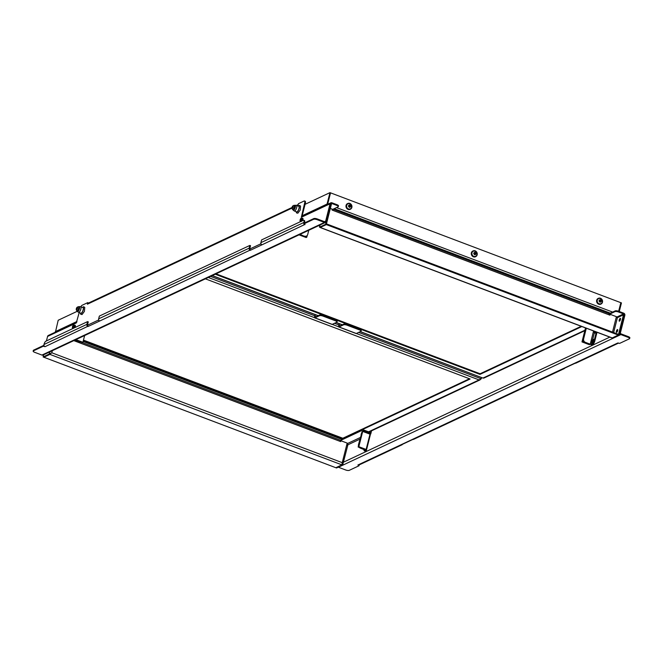 <?xml version="1.0" encoding="UTF-8"?>
<svg xmlns="http://www.w3.org/2000/svg" width="663" height="663" viewBox="0 0 663 663"><rect width="100%" height="100%" fill="white"/><g stroke="black" fill="none" stroke-linecap="round" stroke-linejoin="round"><path stroke-width="0.99" d="M190.712 255.064L190.737 254.965A2.76 0.845 14.2 0 1 190.977 254.725L199.82 250.788M74.985 327.53A1.376 0.456 -69.3 0 0 75.342 326.627A1.376 0.456 -69.3 0 0 75.333 325.657M261.744 244.672L262.009 244.804A1.707 1.525 -115.2 0 1 260.899 242.658L261.595 239.907L303.397 220.273A2.76 0.92 -69.3 0 1 303.737 220.24L304.416 220.497A2.76 0.92 110.7 0 1 304.566 222.544L303.886 222.287A2.76 0.92 -69.3 0 0 303.737 220.24M99.491 320.867L99.757 320.991A1.707 1.525 -115.2 0 1 98.646 318.845L99.342 316.094L249.843 245.426L249.147 248.169A1.707 1.525 64.8 0 0 250.258 250.324L250.597 250.166A0.804 0.713 -115.2 0 1 250.44 248.7L260.973 243.752M33.39 350.876A2.76 0.845 -165.8 0 0 33.15 351.117L33.332 350.404A2.76 0.845 14.2 0 1 33.573 350.163L33.39 350.876L43.219 346.26L45.067 346.674A1.707 1.525 -115.2 0 1 43.957 344.52L44.015 344.321A2.76 0.92 -69.3 0 1 45.788 341.246L87.591 321.613L86.894 324.364A1.707 1.525 64.8 0 0 88.005 326.511L88.345 326.353A0.804 0.713 -115.2 0 1 88.187 324.887L98.721 319.947M303.886 222.287L303.836 222.495A1.707 1.525 64.8 0 0 303.878 223.497M304.176 224.061A1.707 1.525 64.8 0 0 304.947 224.641L303.778 223.912L313.607 219.296L313.781 218.583A2.76 0.845 14.2 0 1 317.345 218.972L324.597 221.715A0.936 0.837 64.8 0 0 325.649 221.16L324.53 221.691M87.591 321.613L88.27 321.87L87.574 324.621A0.936 0.837 64.8 0 0 87.798 325.525M88.411 303.107L87.789 302.61L82.021 305.32A2.76 0.92 -69.3 0 0 80.853 306.787M304.491 200.972L305.179 201.229A2.76 0.92 110.7 0 1 305.328 203.284L304.649 203.027A2.76 0.92 -69.3 0 0 304.491 200.972A2.76 0.92 -69.3 0 0 304.16 201.005L298.4 203.715L298.002 205.29L297.215 205.663M302.021 216.353L305.328 203.284M330.738 203.989L331.765 203.508A0.936 0.837 64.8 0 0 330.721 204.055L326.329 221.425A1.707 1.525 64.8 0 1 325.541 222.403L43.07 355.045A1.707 1.525 -115.2 0 1 41.943 355.07L34.691 352.326A2.76 0.845 -165.8 0 1 33.15 351.117M300.356 221.227A1.376 0.456 -69.3 0 0 300.339 221.715M79.187 312.588L76.262 322.964A1.707 1.525 64.8 0 1 76.767 322.16M46.427 340.939L47.57 336.439A1.707 1.525 -115.2 0 1 48.349 335.461L76.784 322.11M331.765 203.508L336.779 205.397L336.961 204.685L331.948 202.795A1.707 1.525 64.8 0 0 330.041 203.798L325.649 221.16M304.649 203.027L301.342 217.273A1.707 1.525 -115.2 0 1 302.121 216.295L330.82 202.82M291.969 208.124L87.392 304.193L87.789 302.61M317.345 218.972L317.171 219.685L324.422 222.428A1.707 1.525 64.8 0 0 325.541 222.403M317.171 219.685A2.76 0.845 -165.8 0 0 313.607 219.296M303.778 223.912L303.952 223.199L313.781 218.583M33.573 350.163L43.402 345.547L43.219 346.26M44.131 345.821L43.402 345.547M305.013 224.384L262.009 244.804M249.843 245.426L250.523 245.683L249.827 248.426A0.936 0.837 64.8 0 0 250.05 249.338M336.961 204.685A2.76 0.845 14.2 0 1 338.503 205.895L338.321 206.607A2.76 0.845 -165.8 0 0 336.779 205.397M338.321 206.607A2.76 0.845 -165.8 0 1 338.08 206.856L332.146 209.641M87.723 304.027A1.707 1.525 -115.2 0 1 88.51 303.049L292.002 207.494M298.159 204.652A1.707 1.525 64.8 0 0 297.662 205.455M250.341 250.001L99.757 320.991M88.088 326.188L45.067 346.674M98.878 320.254A0.804 0.713 64.8 0 0 99.417 321.149L88.345 326.353M261.131 244.067A0.804 0.713 64.8 0 0 261.67 244.962L250.597 250.166M78.756 306.845A2.635 0.878 110.7 0 1 79.27 306.596A2.635 0.878 110.7 0 1 79.593 308.138A2.635 0.878 110.7 0 1 78.524 310.798A2.635 0.878 110.7 0 1 77.414 311.511A2.635 0.878 110.7 0 1 77.19 310.98M79.27 306.596L80.613 306.712A3.008 1.003 110.7 0 1 80.704 306.729A3.008 1.003 110.7 0 1 80.952 308.593A3.008 1.003 110.7 0 1 79.759 311.502A3.008 1.003 110.7 0 1 78.574 312.356A3.008 1.003 110.7 0 1 78.491 312.306L77.414 311.511M80.704 306.729L82.991 307.599A3.008 1.003 110.7 0 1 83.24 309.464A3.008 1.003 110.7 0 1 82.046 312.364A3.008 1.003 110.7 0 1 80.861 313.218L78.574 312.356M77.157 307.276L78.135 306.762A2.204 0.738 110.7 0 1 78.425 306.72L79.204 307.019A2.204 0.738 110.7 0 1 79.386 308.386A2.204 0.738 110.7 0 1 78.507 310.524A2.204 0.738 110.7 0 1 77.637 311.146L76.858 310.856A2.204 0.738 110.7 0 1 76.668 310.624L76.278 309.596A1.326 0.439 -69.3 0 0 76.817 309.488A1.326 0.439 -69.3 0 0 77.405 308.237A1.326 0.439 -69.3 0 0 77.157 307.276A1.326 0.439 -69.3 0 0 76.32 308.751A1.326 0.439 -69.3 0 0 76.278 309.596M294.563 205.513A2.635 0.878 110.7 0 1 295.085 205.257A2.635 0.878 110.7 0 1 295.408 206.806A2.635 0.878 110.7 0 1 294.339 209.467A2.635 0.878 110.7 0 1 293.22 210.171A2.635 0.878 110.7 0 1 292.996 209.641M295.085 205.257L296.419 205.373A3.008 1.003 110.7 0 1 296.51 205.389A3.008 1.003 110.7 0 1 296.759 207.254A3.008 1.003 110.7 0 1 295.565 210.163A3.008 1.003 110.7 0 1 294.38 211.016A3.008 1.003 110.7 0 1 294.297 210.975L293.22 210.171M296.51 205.389L298.798 206.259A3.008 1.003 110.7 0 1 299.046 208.124A3.008 1.003 110.7 0 1 297.853 211.033A3.008 1.003 110.7 0 1 296.668 211.887L294.38 211.016M292.872 205.903L293.842 205.389A2.204 0.738 110.7 0 1 294.132 205.348L295.01 205.679A2.204 0.738 110.7 0 1 295.192 207.047A2.204 0.738 110.7 0 1 294.314 209.185A2.204 0.738 110.7 0 1 293.452 209.806L292.574 209.475A2.204 0.738 110.7 0 1 292.383 209.251L291.993 208.223A1.326 0.439 -69.3 0 0 292.681 207.9A1.326 0.439 -69.3 0 0 293.203 206.317A1.326 0.439 -69.3 0 0 292.872 205.903A1.326 0.439 -69.3 0 0 291.952 207.925A1.326 0.439 -69.3 0 0 291.993 208.223M609.189 313.707L615.156 310.906A2.76 0.845 14.2 0 1 618.72 311.295L618.538 312.008L623.551 313.897A0.936 0.837 64.8 0 1 624.156 315.082L619.764 332.445A1.707 1.525 64.8 0 0 620.875 334.591L628.126 337.334A2.76 0.845 -165.8 0 1 629.668 338.544A2.76 0.845 -165.8 0 1 629.427 338.793L619.598 343.401L617.75 342.995A1.707 1.525 64.8 0 0 618.654 343.044L575.94 363.125A1.707 1.525 -115.2 0 1 574.813 363.158L574.473 363.316A0.804 0.713 64.8 0 0 575.003 363.299L563.931 368.495A0.804 0.713 -115.2 0 1 563.401 368.512L563.061 368.669A1.707 1.525 64.8 0 0 564.188 368.645L413.687 439.312A1.707 1.525 -115.2 0 1 412.56 439.345L412.22 439.503A0.804 0.713 64.8 0 0 412.751 439.486L401.679 444.691A0.804 0.713 -115.2 0 1 401.148 444.699L400.808 444.865A1.707 1.525 64.8 0 0 402.54 444.285M401.935 444.832L358.998 464.995A1.707 1.525 -115.2 0 1 357.879 465.02L359.048 465.757L349.219 470.365A2.76 0.845 -165.8 0 1 345.655 469.976L338.403 467.233A1.707 1.525 -115.2 0 1 338.279 467.183M369.929 434.464L370.725 434.083L371.545 430.826M628.126 337.334L628.309 336.622L621.057 333.879A0.936 0.837 64.8 0 1 620.444 332.702L624.836 315.339A1.707 1.525 64.8 0 0 623.734 313.185L618.72 311.295L620.808 302.726M628.309 336.622A2.76 0.845 14.2 0 1 629.85 337.832L629.668 338.544M359.048 465.757L359.048 464.97M618.538 312.008A2.76 0.845 -165.8 0 0 614.974 311.618L615.156 310.906M609.28 314.287L614.974 311.618M564.188 368.645A1.707 1.525 64.8 0 0 564.793 368.098M370.385 434.248A0.936 0.837 64.8 0 0 369.78 433.063L368.57 433.635M370.932 433.27A1.707 1.525 64.8 0 0 369.954 432.351L362.512 429.533L362.329 430.246L369.78 433.063M342.365 438.997L362.512 429.533M340.227 440.63L362.329 430.246M73.792 340.616L340.683 441.591L340.898 440.729L347.18 443.099L346.956 443.97A1.707 0.522 -165.8 0 1 347.918 444.716L342.638 465.136L336.555 467.987L335.884 467.688M340.426 441.5L340.898 440.729M49.758 351.904L49.195 354.108L49.882 354.374L51.49 352.923L49.924 354.39L341.909 464.862L342.224 462.658L342.638 465.136L341.959 464.879L335.876 467.73M43.675 354.755L43.12 356.967L43.799 357.224L49.882 354.374M51.59 352.873L43.12 356.967M51.49 352.923L49.924 354.39L43.849 357.241L335.826 467.713L341.909 464.862M339.953 441.318L340.55 440.273L82.328 342.572M205.364 278.833L470.125 379.004L342.672 438.856L83.314 340.724L342.431 438.765L342.249 439.478L340.55 440.273M83.132 341.437L342.249 439.478M620.195 318.364A1.517 0.506 -69.3 0 0 619.283 319.823A1.517 0.506 -69.3 0 0 619.3 321.182A1.517 0.506 -69.3 0 0 619.482 321.165A1.517 0.506 -69.3 0 0 620.394 319.707A1.517 0.506 -69.3 0 0 620.377 318.339A1.517 0.506 -69.3 0 0 620.195 318.364M619.806 320.875A1.517 0.506 110.7 0 1 620.551 318.911M617.361 329.569A1.517 0.506 -69.3 0 0 616.449 331.019A1.517 0.506 -69.3 0 0 616.466 332.387A1.517 0.506 -69.3 0 0 616.648 332.362A1.517 0.506 -69.3 0 0 617.56 330.912A1.517 0.506 -69.3 0 0 617.543 329.544A1.517 0.506 -69.3 0 0 617.361 329.569M616.971 332.08A1.517 0.506 110.7 0 1 617.717 330.108M612.504 332.097L616.408 316.682L610.126 314.303L609.653 315.074M610.126 314.303L609.91 315.165L332.047 210.038L332.262 209.168L330.356 208.447M326.271 224.583L331.401 204.312L330.721 204.055L325.591 224.326L326.271 224.583L320.196 227.434L319.516 227.177L325.591 224.326M319.607 226.812L320.072 224.972M623.477 314.826L618.347 335.088L619.027 335.345L624.156 315.082L623.477 314.826L617.402 317.676L616.184 317.544M618.347 335.088L612.272 337.948L612.952 338.205L619.027 335.345M320.42 226.746L320.254 227.409M611.551 337.674L612.222 337.923L618.297 335.072L326.32 224.6L326.503 223.887L618.48 334.359L618.297 335.072M612.222 337.923L320.246 227.459L326.32 224.6M332.776 210.312A1.707 0.572 -69.3 0 0 332.851 209.309M608.883 313.64A1.707 0.572 110.7 0 1 609.082 313.624A1.707 0.572 110.7 0 1 609.181 314.892M581.857 326.536L479.979 374.38L215.218 274.209M581.227 326.295L480.128 373.766L216.005 273.836M327.431 204.403L330.588 192.867L620.817 302.676L618.645 311.262M619.275 311.502L621.455 302.916L620.866 302.693M360.357 331.591L483.054 378.101L484.106 377.462M327.613 204.328L327.074 204.038L329.959 192.635L305.063 204.32M326.892 204.668L327.074 204.038L302.179 215.724M329.959 192.635L330.539 192.85L327.655 204.262M479.979 374.38L480.128 373.766M598.258 298.367A3.174 2.826 64.8 0 0 599.319 304.375A3.174 2.826 64.8 0 0 600.951 304.102M599.592 304.251A3.174 2.826 64.8 0 0 599.882 298.085A3.174 2.826 64.8 0 0 599.592 304.251M602.277 301.549A2.785 2.486 64.8 0 0 597.197 300.787A2.785 2.486 64.8 0 0 602.277 301.549M599.8 301.159L599.393 301.648A3.24 1.061 125.8 0 1 599.8 301.159A0.564 0.506 64.8 0 1 599.791 301.135A3.638 0.671 -176 0 0 599.054 301.06L599.079 300.53A3.638 1.011 1.5 0 1 599.816 300.588L600.015 300.414A3.24 2.652 -142.3 0 0 599.468 300.032L599.833 300.563A0.564 0.506 64.8 0 0 599.816 300.588M599.998 300.422L599.998 300.422A0.564 0.506 64.8 0 0 599.998 300.422A3.638 1.243 -82.3 0 0 599.982 299.734A3.638 1.815 -5.5 0 1 600.479 299.809A3.638 1.583 99.3 0 1 600.529 300.488L599.849 301.035L600.711 300.72A3.24 1.823 -25.6 0 0 600.985 300.264A3.24 1.202 131.1 0 0 600.554 300.505A0.564 0.506 64.8 0 0 600.529 300.488M600.554 300.505L600.703 300.695A0.564 0.506 64.8 0 0 600.703 300.695A3.638 1.011 1.5 0 1 601.308 300.861A3.638 2.362 104.4 0 1 601.3 301.126A3.638 2.362 104.4 0 1 601.283 301.392A3.638 0.671 -176 0 0 600.686 301.267L599.833 301.433M599.849 301.632L600.487 301.441A0.564 0.506 64.8 0 0 600.504 301.433L600.91 301.88A3.24 2.693 -132.5 0 0 600.67 301.292A0.564 0.506 64.8 0 0 600.686 301.267M600.487 301.441A3.638 1.583 99.3 0 1 600.371 302.187L599.874 302.113A3.638 1.243 -82.3 0 0 599.974 301.367A0.564 0.506 64.8 0 1 599.949 301.35A3.24 1.691 -19.9 0 1 599.393 301.648M600.91 301.88L600.67 301.292M599.468 300.032L599.833 300.563M599.476 300.977L599.054 300.919M601.308 300.861L599.841 301.035L599.866 300.513M600.479 299.809L600.015 300.306M600.371 302.187L599.882 302.038M600.537 300.646L600.985 300.264M472.951 250.954A3.174 2.826 64.8 0 0 474.012 256.971A3.174 2.826 64.8 0 0 475.644 256.689M474.285 256.838A3.174 2.826 64.8 0 0 474.575 250.672A3.174 2.826 64.8 0 0 474.285 256.838M476.97 254.136A2.785 2.486 64.8 0 0 471.89 253.382A2.785 2.486 64.8 0 0 476.97 254.136M474.493 253.747L474.086 254.244A3.24 1.061 125.8 0 1 474.493 253.747A0.564 0.506 64.8 0 1 474.484 253.722A3.638 0.671 -176 0 0 473.738 253.647L473.772 253.117A3.638 1.011 1.5 0 1 474.509 253.175L473.747 253.515M474.161 253.573L474.708 253.001A0.564 0.506 64.8 0 0 474.683 253.009A3.24 2.652 -142.3 0 0 474.161 252.628L474.517 253.158A0.564 0.506 64.8 0 0 474.509 253.175M474.708 253.001A3.638 1.243 -82.3 0 0 474.675 252.321A3.638 1.815 -5.5 0 1 475.172 252.396A3.638 1.583 99.3 0 1 475.222 253.075L474.542 253.622L475.404 253.307A0.564 0.506 64.8 0 0 475.396 253.283A3.24 1.823 -25.6 0 0 475.678 252.852A3.24 1.202 131.1 0 0 475.238 253.092A0.564 0.506 64.8 0 0 475.222 253.075M475.404 253.307A3.638 1.011 1.5 0 1 476.001 253.457A3.638 2.362 104.4 0 1 475.993 253.714A3.638 2.362 104.4 0 1 475.968 253.979A3.638 0.671 -176 0 0 475.379 253.854L474.526 254.02M474.542 254.219L475.18 254.037A0.564 0.506 64.8 0 0 475.197 254.02L475.603 254.468A3.24 2.693 -132.5 0 0 475.363 253.879A0.564 0.506 64.8 0 0 475.379 253.854M475.18 254.037A3.638 1.583 99.3 0 1 475.064 254.774L474.567 254.7A3.638 1.243 -82.3 0 0 474.667 253.954A0.564 0.506 64.8 0 1 474.642 253.937A3.24 1.691 -19.9 0 1 474.086 254.244M474.517 253.125L474.161 252.628M476.001 253.457L474.534 253.631L474.559 253.1M475.172 252.396L474.708 252.893M475.064 254.774L474.575 254.633M475.23 253.233L475.678 252.852M475.197 253.987L475.603 254.468M347.644 203.541A3.174 2.826 64.8 0 0 348.705 209.558A3.174 2.826 64.8 0 0 350.337 209.276M348.978 209.433A3.174 2.826 64.8 0 0 349.268 203.268A3.174 2.826 64.8 0 0 348.978 209.433M351.663 206.723A2.785 2.486 64.8 0 0 346.583 205.969A2.785 2.486 64.8 0 0 351.663 206.723M349.186 206.334L348.779 206.831A3.24 1.061 125.8 0 1 349.186 206.334A0.564 0.506 64.8 0 0 349.186 206.334A3.638 0.671 -176 0 0 348.431 206.243L348.456 205.712A3.638 1.011 1.5 0 1 349.202 205.762L348.44 206.102M348.854 206.16L349.401 205.588A0.564 0.506 64.8 0 0 349.376 205.596A3.24 2.652 -142.3 0 0 348.854 205.215L349.21 205.745A0.564 0.506 64.8 0 0 349.202 205.762M349.401 205.588A3.638 1.243 -82.3 0 0 349.368 204.917A3.638 1.815 -5.5 0 1 349.865 204.991A3.638 1.583 99.3 0 1 349.915 205.663L349.235 206.21L350.097 205.903A0.564 0.506 64.8 0 0 350.081 205.878A3.24 1.823 -25.6 0 0 350.371 205.439A3.24 1.202 131.1 0 0 349.931 205.687A0.564 0.506 64.8 0 0 349.915 205.663M350.097 205.903A3.638 1.011 1.5 0 1 350.686 206.044A3.638 2.362 104.4 0 1 350.686 206.309A3.638 2.362 104.4 0 1 350.661 206.574A3.638 0.671 -176 0 0 350.072 206.45L349.219 206.616M349.235 206.815L349.865 206.624A0.564 0.506 64.8 0 0 349.89 206.616L350.296 207.055A3.24 2.693 -132.5 0 0 350.056 206.466A0.564 0.506 64.8 0 0 350.072 206.45M349.865 206.624A3.638 1.583 99.3 0 1 349.757 207.37L349.26 207.295A3.638 1.243 -82.3 0 0 349.36 206.549A0.564 0.506 64.8 0 1 349.335 206.533A3.24 1.691 -19.9 0 1 348.779 206.831M348.854 205.215L349.21 205.745M349.235 206.21L349.252 205.687M350.686 206.044L349.227 206.218M349.865 204.991L349.401 205.489M349.757 207.37L349.268 207.221M349.923 205.82L350.371 205.439M349.882 206.583L350.296 207.055M469.487 378.764L342.829 438.243L83.463 340.111M77.264 311.287L58.195 320.246L55.435 332.138M480.89 379.112L479.076 379.916L481.263 378.797L481.578 377.537M342.672 438.856L342.829 438.243M339.241 323.685L338.727 325.707A1.707 0.572 -69.3 0 0 338.826 326.975A1.707 0.572 -69.3 0 0 339.025 326.958L343.55 324.837L343.732 324.124L339.1 326.254L339.489 323.784M368.545 431.82L479.076 379.916L356.329 333.481A1.707 0.572 110.7 0 1 356.097 333.514A1.707 0.572 110.7 0 1 355.956 333.365M339.025 326.958L356.304 333.497L360.821 331.367A2.76 0.845 -165.8 0 0 361.062 331.127A2.76 0.845 -165.8 0 0 359.52 329.917L347.114 325.226A2.76 0.845 -165.8 0 0 343.55 324.837M343.732 324.124A2.76 0.845 14.2 0 1 347.288 324.514L347.114 325.226M359.52 329.917L359.702 329.204L347.288 324.514M359.702 329.204A2.76 0.845 14.2 0 1 361.244 330.414L361.062 331.127M315.406 314.668L315.008 317.146L319.641 315.008A2.76 0.845 14.2 0 1 323.204 315.397L323.022 316.11A2.76 0.845 -165.8 0 0 319.458 315.721L314.942 317.842A1.707 0.572 -69.3 0 1 314.734 317.867L332.006 324.398A1.707 0.572 110.7 0 1 331.873 324.248M315.149 314.569L314.635 316.591A1.707 0.572 -69.3 0 0 314.734 317.867M323.022 316.11L335.428 320.809A2.76 0.845 -165.8 0 1 336.978 322.011A2.76 0.845 -165.8 0 1 336.738 322.259L332.213 324.381A1.707 0.572 110.7 0 1 332.006 324.398M335.428 320.809L335.611 320.096L323.204 315.397M335.611 320.096A2.76 0.845 14.2 0 1 337.16 321.298L336.978 322.011M78.425 306.72A2.204 0.738 110.7 0 1 78.549 308.361A2.204 0.738 110.7 0 1 76.858 310.856M294.132 205.348A2.204 0.738 110.7 0 1 294.397 206.077A2.204 0.738 110.7 0 1 293.709 208.406A2.204 0.738 110.7 0 1 292.574 209.475M300.414 219.395L300.306 220.017L300.414 219.395M300.372 220.605L301.019 218.624L300.372 220.605M301.118 218.309A1.376 0.456 -69.3 0 0 300.82 218.492A1.376 0.456 -69.3 0 0 300.049 220.53A1.376 0.456 -69.3 0 0 300.273 220.912A1.376 0.456 -69.3 0 0 301.193 219.586A1.376 0.456 -69.3 0 0 301.118 218.309M300.82 218.492L301.665 218.235L301.516 219.652L300.737 221.094L300.107 221.127L300.049 220.53M301.897 220.978A1.376 0.456 -69.3 0 0 302.51 219.13A1.376 0.456 -69.3 0 0 302.51 219.072M300.894 221.425L300.107 221.127M301.524 221.392L302.452 218.533L301.665 218.235M302.303 219.95L301.516 219.652M302.51 219.13L302.452 218.533M301.242 221.285L300.737 221.094M302.229 220.829A1.931 0.646 -69.3 0 0 302.759 218.641A1.931 0.646 -69.3 0 0 302.543 218.251A1.931 0.646 -69.3 0 0 302.113 218.409M302.593 220.655A1.931 0.646 -69.3 0 0 303.008 218.732A1.931 0.646 -69.3 0 0 302.792 218.342A1.931 0.646 -69.3 0 0 302.651 218.334M72.748 326.304L72.632 326.925L72.748 326.304M72.648 326.544L72.93 327.373L73.518 325.823L72.648 326.544M73.518 326.494A1.376 0.456 -69.3 0 0 73.145 325.4A1.376 0.456 -69.3 0 0 72.524 326.544A1.376 0.456 -69.3 0 0 72.375 327.439A1.376 0.456 -69.3 0 0 72.822 327.721A1.376 0.456 -69.3 0 0 73.518 326.494M72.93 325.798L73.75 324.945L74.024 325.74L73.494 327.389L72.681 328.243L72.383 327.613M74.231 327.887A1.376 0.456 -69.3 0 0 74.687 326.934A1.376 0.456 -69.3 0 0 74.836 326.039A1.376 0.456 -69.3 0 0 74.828 325.939M74.181 327.912L74.811 326.039L73.75 324.945M74.024 325.74L74.811 326.039L74.538 325.243A1.931 0.646 -69.3 0 1 74.878 325.16L75.118 325.251A1.931 0.646 -69.3 0 0 74.985 325.243M74.281 327.688L73.494 327.389M73.112 328.409L72.681 328.243M74.554 327.737A1.931 0.646 -69.3 0 0 74.878 325.16M74.919 327.563A1.931 0.646 -69.3 0 0 75.118 325.251M306.281 236.144A2.76 2.461 -115.2 0 1 304.309 236.268L300.024 234.379M304.624 236.119A2.76 2.461 64.8 0 0 307.707 234.495L308.776 230.276M304.309 236.268L299.709 234.528L306.795 237.213L306.115 237.528L299.03 234.851M585.097 342.506A2.76 2.461 -115.2 0 1 583.307 339.042L583.622 338.892A2.76 2.461 64.8 0 0 585.412 342.357L589.913 344.329A1.707 0.522 -165.8 0 0 592.125 344.569L593.004 344.155L592.324 343.898A2.76 0.92 -69.3 0 0 594.098 340.823L596.327 332.014M585.412 342.357L590.227 344.18L592.324 343.898M594.098 340.823L594.777 341.08L597.007 332.271M594.777 341.08A2.76 0.92 110.7 0 1 593.004 344.155M586.365 328.243A2.76 2.461 64.8 0 0 586.2 328.707L585.885 328.856A2.76 2.461 -115.2 0 1 586.167 328.168M583.622 338.892L586.2 328.707M583.307 339.042L585.885 328.856M592.092 343.152A2.072 0.688 -69.3 0 0 592.233 343.293A2.072 0.688 -69.3 0 0 593.468 341.951A2.072 0.688 -69.3 0 0 593.7 339.423A2.072 0.688 -69.3 0 0 593.501 339.423M591.669 342.232A2.072 0.688 -69.3 0 0 591.893 343.161A2.072 0.688 -69.3 0 0 593.128 341.826A2.072 0.688 -69.3 0 0 593.36 339.29A2.072 0.688 -69.3 0 0 592.573 339.837L594.338 332.859M592.772 340.956L591.868 340.633L592.73 340.997M591.868 340.633A1.873 1.624 -6.1 0 1 592.034 340.334A1.873 0.895 -106.5 0 0 591.943 340.567A2.088 1.931 -39.7 0 1 592.465 340.011L592.565 340.136A2.088 1.931 140.3 0 0 592.051 340.683L592.158 340.807M592.565 341.362L591.686 341.039A1.873 1.251 -136 0 0 591.603 341.288A1.873 0.472 -19 0 1 591.669 341.172L591.669 341.188A2.088 1.931 -39.7 0 0 591.611 341.909A2.064 0.572 -175 0 0 591.645 341.967A2.064 0.572 -175 0 0 591.711 342.025A2.088 1.931 140.3 0 1 591.769 341.304L591.777 341.304A1.873 1.525 -3.9 0 0 591.86 341.594A1.873 1.003 -100.9 0 1 591.852 341.23L592.258 341.511A2.064 1.566 126.3 0 1 592.424 341.147L592.034 340.832A1.873 0.622 -22.7 0 1 592.291 340.649A1.873 1.094 -135.8 0 0 592.051 340.699M591.877 342.688A1.732 0.572 -69.3 0 0 591.902 342.746A1.732 0.572 -69.3 0 0 591.926 342.779A1.732 0.572 -69.3 0 0 593.045 341.727A1.732 0.572 -69.3 0 0 593.327 339.671A1.732 0.572 -69.3 0 0 593.087 339.605A2.097 2.097 0 0 0 591.86 340.575L591.86 340.649M591.669 341.172L591.752 340.898A2.064 2.03 24.1 0 1 591.918 340.533L591.86 340.575M591.86 341.221L592.697 341.52M591.669 341.188L592.556 341.437L591.669 341.188M591.752 340.898L592.399 341.188M594.67 332.975A2.072 0.688 -69.3 0 0 594.81 333.108A2.072 0.688 -69.3 0 0 595.987 331.881M594.247 332.047A2.072 0.688 -69.3 0 0 594.471 332.975A2.072 0.688 -69.3 0 0 595.647 331.757M594.454 332.503A1.732 0.572 -69.3 0 0 594.479 332.561A1.732 0.572 -69.3 0 0 594.504 332.594A1.732 0.572 -69.3 0 0 595.54 331.715M594.313 331.251A2.088 1.931 140.3 0 0 594.288 331.84A2.064 0.572 -175 0 1 594.222 331.782A2.064 0.572 -175 0 1 594.189 331.724A2.088 1.931 -39.7 0 1 594.205 331.21M80.588 341.992A2.76 2.461 -115.2 0 1 79.485 341.843L74.886 340.102M79.485 341.843L75.201 339.953L82.237 342.614L82.916 342.299L84.624 335.528M369.855 434.754A1.707 0.522 14.2 0 1 370.227 435.226L366.366 450.5A1.707 0.522 14.2 0 1 366.216 450.649L365.33 451.064A2.76 0.92 110.7 0 1 364.998 451.105L364.319 450.84A2.76 0.92 -69.3 0 0 364.65 450.807L365.33 451.064M365.578 450.202L360.274 448.08L365.404 449.754A1.707 0.522 14.2 0 1 366.366 450.5M365.528 450.392L364.65 450.807M364.004 449.729A2.76 0.92 -69.3 0 0 364.319 450.84M360.274 448.08A2.76 2.461 -115.2 0 1 359.296 447.442M358.451 445.843A2.76 2.461 -115.2 0 1 358.484 444.616L361.376 434.282L358.484 444.616M361.062 434.431A2.76 2.461 -115.2 0 1 361.6 433.387M364.418 450.069A2.072 0.688 -69.3 0 0 364.567 450.202A2.072 0.688 -69.3 0 0 365.131 449.92M363.979 449.481A2.072 0.688 -69.3 0 0 364.219 450.069A2.072 0.688 -69.3 0 0 364.791 449.787M307.242 235.448L306.795 237.213M75.88 339.638L82.916 342.299M366.133 449.456L365.454 449.771L358.153 447.011L358.832 446.688L366.133 449.456L369.995 434.174L362.702 431.414L358.832 446.688M362.702 431.414L362.023 431.729L358.153 447.011M589.962 344.346L589.283 344.669L581.99 341.909L582.661 341.586L589.962 344.346M585.52 327.928L581.99 341.909M586.067 328.127L582.661 341.586M86.894 324.364L43.957 344.52M303.836 222.495L260.899 242.658M47.57 336.439L76.262 322.964M330.041 203.798L301.342 217.273M41.943 355.07L324.422 222.428M249.147 248.169L98.646 318.845M82.535 307.425A3.34 1.111 110.7 0 1 83.48 308.718A3.34 1.111 110.7 0 1 82.055 312.588A3.34 1.111 110.7 0 1 80.414 313.052M298.35 206.085A3.34 1.111 110.7 0 1 299.286 207.386A3.34 1.111 110.7 0 1 297.869 211.248A3.34 1.111 110.7 0 1 296.22 211.712M574.813 363.158L617.75 342.995M357.879 465.02L400.808 444.865M346.989 445.229L359.852 439.188M609.819 337.119L342.597 462.6M401.148 444.699L412.22 439.503M412.56 439.345L563.061 368.669M563.401 368.512L574.473 363.316M620.875 334.591L338.403 467.233M623.551 313.897L616.242 317.337M360.274 437.53L347.014 443.754M346.956 443.97L342.224 462.658L51.805 352.774L52.336 350.694M613.64 332.528L617.402 317.676M212.301 275.576L318.248 315.663M336.265 322.475L342.34 324.779M483.095 378.034L584.948 330.207M610.341 313.16L334.193 208.679M612.637 312.082L336.489 207.602M338.669 326.801L332.246 324.364M314.585 317.685L208.281 277.466M76.933 321.497L55.311 331.649M481.263 378.797L358.633 332.403M338.917 324.945L334.542 323.287M314.834 315.828L210.577 276.388M339.945 325.898L339.042 325.558M315.853 316.79L314.958 316.442M332.213 324.381L314.942 317.842M319.458 315.721L319.641 315.008M591.446 344.312L591.761 343.044M590.227 344.18L593.576 330.97M296.494 205.389L298.176 204.602M80.264 312.994L80.77 314.295L82.063 314.535L84.408 311.386L84.756 307.4L83.621 306.729L82.394 307.367M296.071 211.654L296.576 212.956L297.869 213.196L300.215 210.047L300.563 206.06L299.436 205.389L298.201 206.036M319.947 225.03L319.458 226.97M611.85 337.881L320.204 227.542M333.083 209.201L609.082 313.624M584.824 330.68L483.758 378.134M483.054 378.101L360.258 331.641M342.241 324.82L336.166 322.525M318.149 315.704L212.201 275.626M369.042 432.003L480.153 379.833M338.826 326.975L356.097 333.514M591.686 340.948A2.097 2.097 0 0 0 591.902 342.746M594.172 331.193A2.097 2.097 0 0 0 594.479 332.561"/></g></svg>
